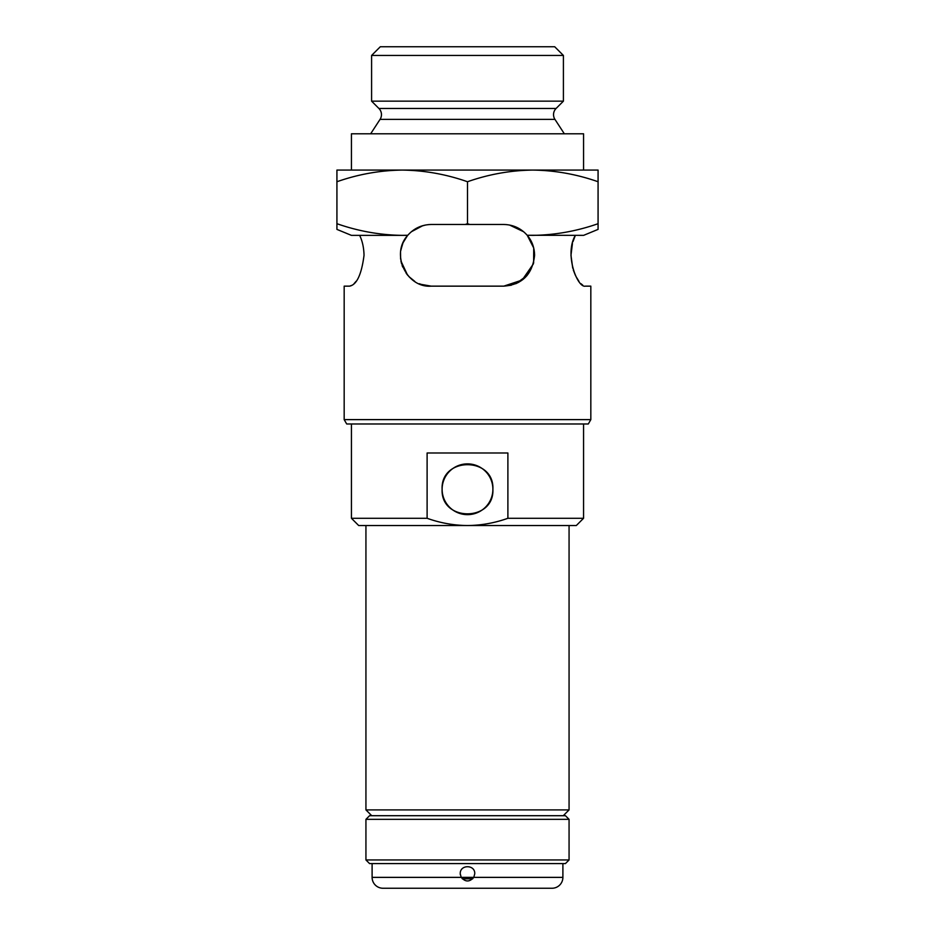 <?xml version="1.0" encoding="UTF-8"?>
<svg xmlns="http://www.w3.org/2000/svg" width="935" height="935" viewBox="0 0 935 935"><rect width="100%" height="100%" fill="white"/><g stroke="black" fill="none" stroke-linecap="round" stroke-linejoin="round"><path stroke-width="1.4" d="M556.091 108.472A8.707 8.707 0 0 0 554.946 119.376L380.054 119.376A8.707 8.707 0 0 0 378.909 108.472L371.592 101.155L563.408 101.155L556.091 108.472L378.909 108.472M511.141 285.245L503.766 286.145L522.151 280.056L533.394 263.869M511.375 285.187L503.766 286.145C522.151 284.743 532.436 274.469 534.598 255.313C534.434 247.576 532.003 240.926 527.282 235.363L533.721 247.997L533.628 262.98L527.024 275.556L516.097 283.574M352.238 285.187L349.632 286.145C356.749 284.743 361.553 274.469 364.031 255.313C363.844 247.576 362.371 240.926 359.636 235.363M423.672 285.198L419.242 283.714M414.754 281.365L409.004 276.678M407.496 274.995L400.928 260.994M400.612 258.995L400.484 253.023M409.787 277.473L408.747 276.409M407.999 275.591L406.164 273.265M402.716 267.036L402.12 265.47M401.618 263.88L400.916 260.923M400.647 259.217L400.531 252.415M582.762 285.187L580.986 283.714M578.964 281.353L575.96 276.479M575.434 275.416L573.284 269.993M572.746 268.205L570.969 255.313L572.43 243.591M590.827 419.616L588.314 423.976L346.686 423.976L344.173 419.616L590.827 419.616L590.827 286.145L585.368 286.145C577.514 288.155 564.062 254.203 575.364 235.363M371.592 55.457L380.3 46.75L554.7 46.75L563.408 55.457L371.592 55.457L371.592 101.155M583.569 170.077L583.569 133.798L351.431 133.798L351.431 170.077L402.214 170.077C379.949 170.392 358.187 174.272 336.927 181.741L336.927 170.077L402.214 170.077C424.42 170.38 446.182 174.261 467.5 181.741L467.5 223.699L469.873 224.482L503.766 224.482C513.151 224.68 520.959 228.269 527.2 235.269L532.786 235.363C555.051 235.047 576.813 231.155 598.073 223.699L598.073 181.741C576.755 174.261 554.993 170.38 532.786 170.077C510.522 170.392 488.76 174.272 467.5 181.741M380.054 119.376L370.657 133.798M554.946 119.376L564.343 133.798M563.408 55.457L563.408 101.155M400.881 249.89L402.915 243.123M403.219 242.434L407.333 235.83M518.983 282.136L515.769 283.714M572.956 241.697L575.259 235.597M503.766 286.145L431.234 286.145L420.785 284.322M336.927 223.699C358.245 231.167 380.007 235.059 402.214 235.363L351.408 235.363L336.927 229.391L336.927 181.741M431.234 286.145C406.889 288.155 390.187 254.203 407.718 235.363L402.214 235.363L407.8 235.269C414.041 228.269 421.849 224.68 431.234 224.482L428.487 224.599M467.5 223.699L465.127 224.482L431.234 224.482M425.518 225.019L420.481 226.41M415.748 228.643L411.365 231.74L422.842 225.639M407.228 235.971L403.125 242.644M356.036 281.353L354.014 283.714M349.632 286.145L344.173 286.145L344.173 419.616M400.741 250.697L402.564 243.965M406.024 237.56L407.531 235.597M532.436 243.965L528.976 237.56M598.073 223.699L598.073 229.391L583.592 235.363L527.2 235.269M523.635 231.74L509.505 225.019M506.548 224.61L503.766 224.482M402.214 170.077L598.073 170.077L598.073 181.741M598.073 224.482L598.073 229.391L598.073 224.482M583.592 235.363L598.073 229.391M465.127 224.482L469.873 224.482M563.256 815.706L569.064 809.909L569.064 525.54M371.744 815.706L365.936 809.909L569.064 809.909M351.431 518.282L427.108 518.282C440.163 522.969 453.627 525.388 467.5 525.54C481.373 525.388 494.837 522.969 507.892 518.282L583.569 518.282L576.311 525.54L358.689 525.54L351.431 518.282L351.431 423.976M492.885 489.262C494.475 456.514 440.537 456.49 442.115 489.262C440.525 456.502 494.475 456.514 492.885 489.262A25.385 25.385 0 0 0 467.5 463.877A25.385 25.385 0 0 0 442.115 489.262C440.525 522.022 494.475 522.01 492.885 489.262C494.475 522.01 440.537 522.034 442.115 489.262A25.385 25.385 0 0 0 467.5 514.647A25.385 25.385 0 0 0 492.885 489.262M583.569 518.282L583.569 423.976M427.108 518.282L427.108 452.996L507.892 452.996L507.892 518.282M365.936 809.909L365.936 525.54M462.322 878.818L472.678 878.818M369.57 815.706L565.43 815.706L569.064 819.329L365.936 819.329L369.57 815.706M569.064 859.955L565.43 863.589L369.57 863.589L365.936 859.955L569.064 859.955L569.064 819.329M365.936 859.955L365.936 819.329M441.39 888.25L382.988 888.25A10.881 10.881 0 0 1 372.107 877.369L473.788 877.369L474.758 873.746C475.202 864.384 459.798 864.384 460.242 873.746L461.212 877.369C465.396 882.137 469.592 882.137 473.788 877.369L562.893 877.369L562.893 863.589M382.988 888.25L552.012 888.25A10.881 10.881 0 0 0 562.893 877.369M372.107 877.369L372.107 863.589M552.012 888.25L490.711 888.25M460.312 874.728L460.242 873.746M474.758 873.746L473.788 877.369"/></g></svg>
